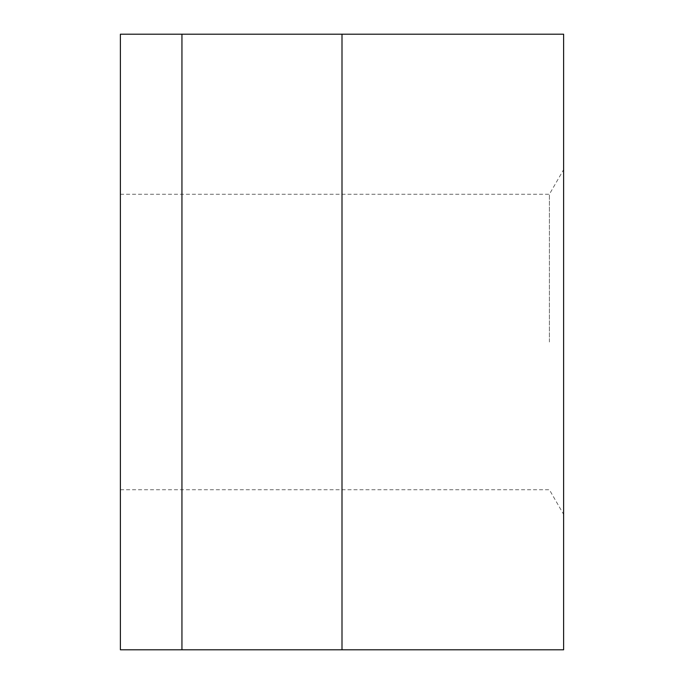 <?xml version="1.0" encoding="UTF-8"?>
<svg xmlns="http://www.w3.org/2000/svg" width="684" height="684" viewBox="0 0 684 684"><rect width="100%" height="100%" fill="white"/><g stroke="black" fill="none" stroke-linecap="round" stroke-linejoin="round"><path stroke-width="0.51" stroke-dasharray="3.42 2.56" d="M549.397 342L549.397 194.256L549.397 342M120.384 342L120.384 194.256L120.384 342M563.616 342L563.616 514.368L563.616 342M181.944 649.8L120.384 649.8L120.384 34.2L563.616 34.2L563.616 649.8L181.944 649.8L181.944 34.2M342 649.8L342 34.2M120.384 194.256L549.397 194.256L563.616 169.632M120.384 489.744L549.397 489.744L563.616 514.368"/><path stroke-width="1.03" d="M181.944 649.8L563.616 649.8L563.616 34.2L120.384 34.2L120.384 649.8L181.944 649.8L181.944 34.2M342 649.8L342 34.2"/></g></svg>
